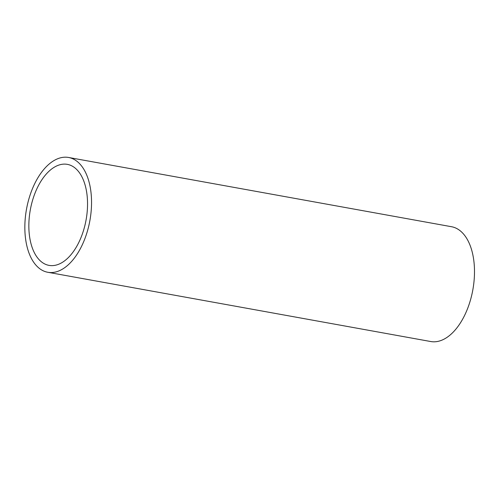 <?xml version="1.0" encoding="UTF-8"?>
<svg xmlns="http://www.w3.org/2000/svg" width="499" height="499" viewBox="0 0 499 499"><rect width="100%" height="100%" fill="white"/><g stroke="black" fill="none" stroke-linecap="round" stroke-linejoin="round"><path stroke-width="0.75" d="M77.033 169.841A51.335 28.331 100.3 0 1 83.844 229.378A51.335 28.331 100.3 0 1 49.058 265.387A51.335 28.331 100.3 0 1 30.314 209.829A51.335 28.331 100.3 0 1 67.328 164.358A51.335 28.331 100.3 0 1 77.033 169.841M68.575 157.466L451.526 226.721A58.333 32.198 100.3 0 1 462.548 232.958A58.333 32.198 100.3 0 1 470.295 300.61A58.333 32.198 100.3 0 1 430.762 341.534L47.81 272.279A58.333 32.198 -79.7 0 0 87.344 231.355A58.333 32.198 -79.7 0 0 79.603 163.703A58.333 32.198 -79.7 0 0 68.575 157.466A58.333 32.198 -79.7 0 0 26.509 209.143A58.333 32.198 -79.7 0 0 47.81 272.279"/></g></svg>
